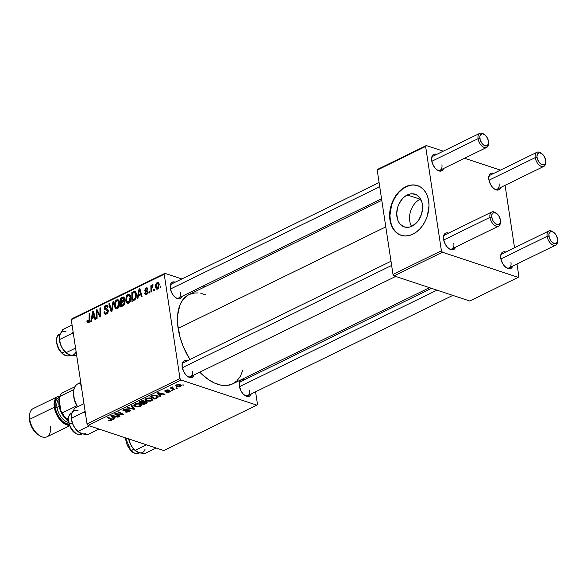<?xml version="1.0" encoding="UTF-8"?>
<svg xmlns="http://www.w3.org/2000/svg" width="587" height="587" viewBox="0 0 587 587"><rect width="100%" height="100%" fill="white"/><g stroke="black" fill="none" stroke-linecap="round" stroke-linejoin="round"><path stroke-width="0.88" d="M420.138 199.213A17.214 12.4 108.3 0 1 420.615 198.993A17.214 12.4 -71.7 0 0 420.138 199.213L407.297 194.957A17.214 12.4 108.3 0 1 415.068 194.216A17.214 12.4 108.3 0 1 422.508 209.339A17.214 12.4 108.3 0 1 412.015 226.156L409.484 227.074L404.538 226.986L400.371 224.403L398.786 222.282L397.619 219.707L396.695 213.617L397.751 207.064L398.977 203.931L402.594 198.523L404.854 196.469L409.821 194.04L412.353 193.761L416.997 195.119L418.935 196.711L420.519 198.832L421.686 201.407L420.138 199.213A17.214 12.4 -71.7 0 0 411.531 226.377A17.214 12.4 108.3 0 1 420.138 199.213L421.693 201.414L422.398 204.327L422.611 207.49L421.561 214.042L418.692 220.066L416.711 222.583L412.015 226.156A17.214 12.4 108.3 0 1 404.238 226.89A17.214 12.4 108.3 0 1 396.797 211.775A17.214 12.4 108.3 0 1 407.297 194.957L420.138 199.213M417.717 185.675A26.158 18.85 -71.7 0 0 406.065 186.849L405.72 186.732A26.158 18.85 108.3 0 1 417.54 185.617A26.158 18.85 108.3 0 1 428.848 208.59A26.158 18.85 108.3 0 1 412.896 234.147L409.051 235.541L405.213 235.967L401.53 235.409L398.155 233.897L395.198 231.483L392.791 228.255L391.015 224.351L389.944 219.905L389.614 215.099L391.213 205.142L395.572 195.985L398.588 192.162L402.014 189.036L405.72 186.732L409.572 185.345L413.409 184.92L417.086 185.47L420.468 186.982L423.418 189.403L425.824 192.624L427.6 196.535L428.671 200.974L429.002 205.78L427.402 215.745L425.538 220.514L423.051 224.894L420.028 228.725L416.601 231.85L412.896 234.147A26.158 18.85 108.3 0 1 401.075 235.27A26.158 18.85 108.3 0 1 389.768 212.296A26.158 18.85 108.3 0 1 405.72 186.732L406.065 186.849A26.158 18.85 -71.7 0 0 390.12 212.289A26.158 18.85 -71.7 0 0 401.251 235.328M187.444 376.311A7.844 4.447 64 0 0 192.404 371.292A7.844 4.447 -116 0 1 190.687 376.627A7.844 4.447 -116 0 1 187.444 376.311M194.055 374.983A9.157 5.188 -116 0 1 187.921 376.641A9.157 5.188 -116 0 1 182.183 367.11L182.161 364.087L183.063 361.827L184.744 360.675L187.165 360.88A9.157 5.188 -116 0 0 182.087 364.703A9.157 5.188 -116 0 0 182.183 367.11L183.892 372.055L185.903 374.895L188.266 376.854L191.67 377.536L193.358 376.384L194.055 374.983M175.535 297.602A7.844 4.447 64 0 0 180.502 292.583A7.844 4.447 -116 0 1 178.786 297.917A7.844 4.447 -116 0 1 175.535 297.602M182.153 296.274A9.157 5.188 -116 0 1 176.019 297.932A9.157 5.188 -116 0 1 170.281 288.4L170.259 285.377L171.155 283.117L172.842 281.965L175.256 282.171A9.157 5.188 -116 0 0 170.179 285.994A9.157 5.188 -116 0 0 170.281 288.4L171.991 293.346L174.001 296.186L176.357 298.145L179.769 298.827L181.449 297.675L182.153 296.274M244.596 395.256A7.844 4.447 64 0 0 249.563 390.245A7.844 4.447 -116 0 1 247.846 395.579A7.844 4.447 -116 0 1 244.596 395.256M251.214 393.936A9.157 5.188 -116 0 1 245.08 395.594A9.157 5.188 -116 0 1 239.342 386.063L239.32 383.04L240.215 380.78L241.903 379.628L244.317 379.833A9.157 5.188 -116 0 0 239.239 383.656A9.157 5.188 -116 0 0 239.342 386.063L241.052 391.008L243.062 393.848L245.417 395.807L248.829 396.489L250.51 395.337L251.214 393.936M381.785 200.35L189.007 294.579A49.697 28.161 64 0 0 178.125 328.382L385.798 226.875L178.125 328.382A49.697 28.161 64 0 0 189.939 359.523L183.217 346.447L180.084 337.378L177.612 324.017L177.553 315.777L179.849 305.181L182.887 299.708L186.996 295.745L189.41 294.388L194.818 292.972L197.775 292.935M494.107 188.779A7.844 4.447 64 0 0 499.075 183.76A7.844 4.447 -116 0 1 497.358 189.102A7.844 4.447 -116 0 1 494.107 188.779M500.726 187.451A9.157 5.188 -116 0 1 494.592 189.117A9.157 5.188 -116 0 1 488.854 179.578L488.832 176.555L489.727 174.295L491.414 173.143L493.828 173.348A9.157 5.188 -116 0 0 488.751 177.171A9.157 5.188 -116 0 0 488.854 179.578L490.563 184.523L492.574 187.363L494.929 189.322L498.341 190.005L500.021 188.853L500.726 187.451M436.955 169.826A7.844 4.447 64 0 0 441.916 164.808A7.844 4.447 -116 0 1 440.199 170.149A7.844 4.447 -116 0 1 436.955 169.826M443.567 168.498A9.157 5.188 -116 0 1 437.432 170.164A9.157 5.188 -116 0 1 431.694 160.625L431.672 157.602L432.575 155.342L434.255 154.19L436.677 154.403A9.157 5.188 -116 0 0 431.599 158.219A9.157 5.188 -116 0 0 431.694 160.625L433.404 165.571L435.415 168.41L437.777 170.369L441.182 171.052L442.869 169.907L443.567 168.498M448.857 248.536A7.844 4.447 64 0 0 453.817 243.517A7.844 4.447 -116 0 1 452.1 248.859A7.844 4.447 -116 0 1 448.857 248.536M455.468 247.208A9.157 5.188 -116 0 1 449.334 248.873A9.157 5.188 -116 0 1 443.596 239.335L443.574 236.312L444.476 234.052L446.157 232.9L448.578 233.112A9.157 5.188 -116 0 0 443.501 236.928A9.157 5.188 -116 0 0 443.596 239.335L445.313 244.28L447.316 247.12L449.679 249.079L453.091 249.761L454.771 248.617L455.468 247.208M506.016 267.489A7.844 4.447 64 0 0 510.976 262.47A7.844 4.447 -116 0 1 509.259 267.804A7.844 4.447 -116 0 1 506.016 267.489M512.627 266.16A9.157 5.188 -116 0 1 506.493 267.826A9.157 5.188 -116 0 1 500.755 258.287L500.733 255.264L501.636 253.004L503.316 251.852L505.737 252.058A9.157 5.188 -116 0 0 500.66 255.881A9.157 5.188 -116 0 0 500.755 258.287L502.465 263.233L504.475 266.072L506.838 268.032L510.242 268.714L511.93 267.562L512.627 266.16M256.776 405.125L163.832 450.559L88.079 425.443L181.023 380.009L256.776 405.125L257.458 404.23L255.58 391.8L257.458 404.23L256.776 405.125L181.023 380.009L179.989 378.542L164.213 274.224L71.262 319.658L87.037 423.968L179.989 378.542L181.023 380.009L88.079 425.443L163.832 450.559L256.776 405.125M172.578 390.494L171.162 390.48L172.578 390.494M177.333 388.176L175.917 388.161L177.333 388.176M151.659 400.782L152.598 400.041L152.605 399.123L150.059 397.92L146.677 398.191L144.982 399.564L145.525 400.488L146.963 401.134L150.433 401.2L151.659 400.782L151.556 400.129L151.659 400.782L152.745 399.483L151.116 398.184L146.09 398.434L144.989 399.718L146.728 401.06L151.659 400.782M160.838 396.232L160.031 395.286L162.438 394.104L164.301 394.537L165.013 394.193L158.057 392.652L157.199 393.07L160.075 396.607L160.838 396.232L160.031 395.286L162.438 394.104L164.301 394.537L165.013 394.193L158.057 392.652L157.199 393.07L160.075 396.607L160.838 396.232M144.351 401.757L143.815 400.811L141.511 400.818L138.737 402.095L143.617 404.648L143.499 403.863L143.617 404.648L146.963 402.895L146.728 401.882L144.351 401.757L144.204 400.987L142.773 400.642L138.737 402.095L143.617 404.648L146.332 403.32L146.082 401.662L146.332 403.32L147.161 402.396L146.412 401.75L144.351 401.757L144.519 401.354M134.937 408.897L131.87 405.448L131.114 405.822L133.741 408.772L127.687 407.495L126.975 407.84L134.034 409.337L134.937 408.897L131.87 405.448L131.114 405.822L133.741 408.772L127.687 407.495L126.975 407.84L134.034 409.337L134.937 408.897M108.925 420.586L110.987 420.6L112.3 419.588L108.03 417.1L107.318 417.452L111.332 419.734L108.434 420.373L111.64 420.343L112.315 419.624L108.03 417.1L107.318 417.452L110.774 419.265L110.98 420.094L109.065 419.998L108.434 420.373L108.925 420.586M120.041 416.176L115.881 414.018L122.932 414.76L123.681 414.4L118.801 411.839L118.082 412.191L122.257 414.341L115.199 413.6L114.458 413.96L119.33 416.521L120.041 416.176L115.881 414.018L122.932 414.76L123.681 414.4L118.801 411.839L118.082 412.191L122.257 414.341L115.199 413.6L114.458 413.96L119.33 416.521L120.041 416.176M114.45 418.905L113.643 417.951L116.05 416.777L117.921 417.21L118.625 416.865L111.677 415.325L110.811 415.743L113.687 419.279L114.45 418.905L113.643 417.951L116.05 416.777L117.921 417.21L118.625 416.865L111.677 415.325L110.811 415.743L113.687 419.279L114.45 418.905M124.202 410.416L124.437 409.058L124.517 409.557L126.909 409.286L126.836 408.779L127.049 409.337L126.961 408.794L127.049 409.337L127.562 408.926L123.835 409.315L122.881 410.262L123.534 410.768L123.358 409.587L123.534 410.768L125.647 410.819L125.581 410.357L125.647 410.819L126.931 410.548L126.865 410.071L126.931 410.548L128.516 410.262L128.443 409.807L129.221 410.342L129.147 409.829L128.854 411.355L125.376 411.957L129.514 411.612L130.541 410.496L128.487 409.799L124.371 410.46L123.908 410.019L124.642 409.499L127.687 408.97L124.246 409.132L122.888 410.115L123.74 410.827L129.544 410.54L128.032 411.663L126.007 411.59L125.376 411.957L126.256 412.169L129.045 411.817L129.419 410.988L129.514 411.612L130.549 410.533L129.866 409.983L124.202 410.416L123.762 409.352M140.396 406.292L141.335 405.551L141.335 404.634L138.789 403.43L135.406 403.702L133.719 405.067L134.254 405.999L135.7 406.637L139.17 406.71L140.396 406.292L140.293 405.632L140.396 406.292L141.474 404.986L139.845 403.687L134.827 403.944L133.719 405.228L135.458 406.564L140.396 406.292M166.422 392.351L168.836 392.321L170.443 391.184L169.151 390.678L165.93 391.103L166.07 390.472L168.388 389.973L166.143 390.039L164.815 390.781L165.226 391.456L169.54 391.28L168.792 391.94L166.422 392.351L169.584 392.021L169.981 390.788L166.26 391.162L165.974 390.516L168.388 389.973L165.461 390.318L165.226 391.456L169.327 391.147L169.071 391.822L166.422 392.351M156.89 398.162L158.006 397.421L158.182 396.621L155.724 395.212L152.891 395.286L150.008 396.585L154.887 399.145L156.89 398.162L156.802 397.56L156.89 398.162L157.837 397.582L158.226 396.783L156.524 395.425L152.642 395.367L150.008 396.585L154.887 399.145L156.89 398.162M180.583 386.65L181.332 385.512L179.725 384.573L177.267 384.617L175.762 385.63L177.157 386.892L179.747 386.95L181.39 385.681L180.07 384.676L176.599 384.874L175.755 385.828L177.157 386.892L180.583 386.65M174.618 389.497L172.387 388.183L172.27 387.64L172.996 387.325L172.593 386.965L171.675 387.369L171.793 388.029L171.066 387.64L170.355 387.992L173.906 389.849L174.618 389.497L173.224 388.741L172.593 386.965L171.954 387.141L171.793 388.029L171.066 387.64L170.355 387.992L173.906 389.849L174.618 389.497M183.841 384.991L182.425 384.977L183.841 384.991M130.872 296.919L130.307 301.3L129.301 302.731L127.856 303.391L126.616 302.782L125.904 301.351L126.058 296.861L126.895 295.254L128.516 294.182L129.536 294.358L130.563 295.672L130.872 296.919L129.265 294.241L127.973 294.373L126.154 296.604L125.779 300.735L127.386 303.318L128.648 303.185C130.541 301.637 131.283 299.546 130.872 296.919M138.378 295.877L137.886 298.548L137.123 298.922L139.016 289.083L139.882 288.665L142.061 296.508L141.357 296.853L140.785 294.703L138.378 295.877L140.785 294.703L141.357 296.853L142.061 296.508L139.882 288.665L139.016 289.083L137.123 298.922L137.886 298.548L138.378 295.877M88.527 321.749L89.415 322.043L87.646 321.104L87.602 320.348L86.913 320.803L87.639 321.045L86.913 320.803L87.727 322.872L88.63 322.747L87.294 322.542L86.913 320.803L87.602 320.348L88.211 321.83L89.063 321.155L89.136 313.465L89.855 313.12L89.826 320.972L88.63 322.747L89.936 319.607L89.855 313.12L89.136 313.465L89.217 319.739L88.087 321.808L89.29 322.204M105.227 309.804L108.272 310.648L107.274 310.318L108.294 311.191L107.568 310.956L106.401 313.01L107.399 313.348L105.029 312.915L104.669 311.778L103.98 312.225L104.816 312.504L103.98 312.225L105.102 314.221L106.504 314.008L108.257 310.53L108.118 312.115L107.282 313.465L105.601 314.28L104.772 314.045L104.024 312.497L104.669 311.778L105.029 312.915L106.034 313.157L107.443 311.917L107.384 310.442L104.838 309.613L104.126 308.146L105.007 305.732L106.944 305.071L108.081 306.869L107.392 307.302L107.025 306.333L105.968 306.172L105.073 306.898L104.868 308.087L107.582 309.151L108.257 310.53L107.296 309.019L105.227 308.593L104.853 307.984L105.843 306.231L106.687 306.12L107.392 307.302L108.081 306.869L106.959 305.079L105.719 305.247L104.156 308.38L105.271 309.819M113.695 301.469L111.985 311.213L111.09 311.653L108.793 303.861L109.505 303.508L111.471 310.193L112.931 301.835L113.695 301.469L112.931 301.835L111.471 310.193L109.505 303.508L108.793 303.861L111.09 311.653L111.985 311.213L113.695 301.469M119.609 302.43L119.044 306.803L117.716 308.491L116.329 308.879L115.265 308.182L114.568 306.553L114.883 302.114L115.632 300.757L117.246 299.693L118.273 299.869L119.293 301.182L119.609 302.43L118.002 299.744L116.703 299.876L114.883 302.114L114.509 306.238L116.116 308.828L117.378 308.689C119.278 307.14 120.019 305.057 119.609 302.43M160.882 286.038L160.897 287.307L160.192 287.652L160.156 286.39L160.882 286.038L160.156 286.39L160.192 287.652L160.897 287.307L160.882 286.038M124.943 302.107L124.128 305.057L120.673 306.964L120.562 298.108L123.138 296.949L124.092 297.33L124.517 298.996L123.842 300.845L124.943 302.107L123.842 300.845L124.473 298.365L123.255 296.941L120.562 298.108L120.673 306.964L123.387 305.636L124.943 302.107M91.99 318.55L91.506 321.221L90.743 321.595L92.636 311.756L93.494 311.337L95.681 319.181L94.969 319.526L94.397 317.376L91.99 318.55L94.397 317.376L94.969 319.526L95.681 319.181L93.494 311.337L92.636 311.756L90.743 321.595L91.506 321.221L91.99 318.55M97.046 313.076L97.09 318.492L96.378 318.836L96.283 309.973L97.024 309.613L100.025 315.703L99.907 308.204L100.619 307.852L100.729 316.716L99.988 317.075L96.972 311L97.046 313.076L96.972 311L99.988 317.075L100.729 316.716L100.619 307.852L99.907 308.204L100.025 315.703L97.024 309.613L96.283 309.973L96.378 318.836L97.09 318.492L97.046 313.076M147.454 290.939L145.649 290.389L146.119 288.738L147.234 289.472L147.924 289.017L147.117 287.813L146.038 287.968L147.799 288.555L146.038 287.968L144.82 290.411L147.843 291.409L144.82 290.411L145.547 291.423L147.975 292.502L147.278 292.275L146.493 293.647L147.286 293.911L145.253 292.634L144.563 293.089L145.481 293.39L144.563 293.089L145.451 294.579L146.574 294.417L145.407 294.564L144.563 293.089L145.253 292.634L146.214 293.749L147.293 292.48L146.97 291.761L144.996 290.969L145.055 288.943L146.669 287.777L147.836 288.657L147.234 289.472L146.86 288.731L146.119 288.738L145.517 289.567L145.679 290.426L147.454 290.939L147.946 291.71L147.66 293.419L146.574 294.417L147.975 291.856L147.205 290.829M135.003 299.744L131.936 301.461L131.826 292.605L134.606 291.445L135.788 292.194L136.294 293.522L136.111 297.77L135.003 299.744L136.389 294.021L134.401 291.46L131.826 292.605L131.936 301.461L135.003 299.744M159.202 284.247L158.497 288.195L157.389 289.127L156.193 288.929L155.445 286.104L156.215 283.374L157.925 282.376L158.806 283.007L159.202 284.247L158.116 282.42L157.177 282.523C155.694 283.741 155.144 285.385 155.533 287.461L156.59 289.156L157.573 289.046L159.202 284.247M154.366 289.222L154.381 290.492L153.677 290.829L153.647 289.574L154.366 289.222L153.647 289.574L153.677 290.829L154.381 290.492L154.366 289.222M151.659 289.23L151.666 291.812L150.954 292.165L150.874 285.722L151.585 285.377L151.593 286.705L152.165 285.143L153.046 284.783L152.906 285.862L151.923 286.75L151.659 289.23L153.046 284.783L152.532 284.798L151.593 286.705L151.585 285.377L150.874 285.722L150.954 292.165L151.666 291.812L151.659 289.23M149.612 291.548L149.626 292.81L148.922 293.155L148.893 291.9L149.612 291.548L148.893 291.9L148.922 293.155L149.626 292.81L149.612 291.548M164.896 273.329L181.853 278.95L164.896 273.329L164.213 274.224L179.989 378.542L87.037 423.968L88.079 425.443L87.037 423.968L71.262 319.658L71.944 318.756L164.896 273.329L164.213 274.224L71.262 319.658L71.944 318.756L164.896 273.329M203.146 286.008L205.164 286.683L203.146 286.008M253.122 375.533L252.887 373.992L253.122 375.533M518.189 277.358L469.783 301.014L394.031 275.897L442.444 252.241L518.189 277.358L518.871 276.455L516.993 264.025L518.871 276.455L518.189 277.358L442.444 252.241L441.402 250.766L425.626 146.457L377.214 170.113L392.989 274.43L441.402 250.766L442.444 252.241L394.031 275.897L469.783 301.014L518.189 277.358M377.896 169.217L426.309 145.554L443.266 151.175L426.309 145.554L425.626 146.457L441.402 250.766L392.989 274.43L394.031 275.897L392.989 274.43L377.214 170.113L377.896 169.217L377.214 170.113L425.626 146.457L426.309 145.554L377.896 169.217M464.559 158.241L500.425 170.127L464.559 158.241M514.535 247.758L505.091 185.316L514.535 247.758M488.722 177.758A7.844 4.447 -116 0 1 490.461 174.999L536.936 152.282A7.844 4.447 -116 0 1 541.111 153.214M443.471 237.515A7.844 4.447 -116 0 1 445.21 234.756L491.686 212.039A7.844 4.447 -116 0 1 495.861 212.971M500.63 256.468A7.844 4.447 -116 0 1 502.369 253.709L548.838 230.992A7.844 4.447 -116 0 1 553.013 231.924M431.562 158.806A7.844 4.447 -116 0 1 433.309 156.047L479.777 133.33A7.844 4.447 -116 0 1 483.952 134.262M242.893 370.023L240.443 376.186L236.855 380.926L232.261 384.067L226.846 385.483L220.822 385.116L214.409 382.988L207.857 379.187L199.771 372.187A49.697 28.161 64 0 0 232.657 383.876L429.508 287.659M200.849 293.339L206.103 294.96M170.149 286.581A7.844 4.447 -116 0 1 171.888 283.822L379.092 182.542M239.21 384.236A7.844 4.447 -116 0 1 240.949 381.484M182.058 365.29A7.844 4.447 -116 0 1 183.797 362.531L391.001 261.252M160.889 286.632L160.156 286.39L160.889 286.632M121.832 298.526L120.562 298.108L121.832 298.526M124.385 297.954L122.294 297.257L124.385 297.954M123.93 297.161L123.255 296.941L123.93 297.161M123.622 296.985L123.255 296.941M124.422 301.036L123.842 300.845L124.422 301.036M121.318 301.557L121.289 298.798L123.314 297.998L124.517 298.988L123.776 298.739L123.564 300.089L124.202 300.302L123.564 300.089L122.47 300.992L124.884 301.799L122.47 300.992L121.318 301.557L122.595 301.975L121.318 301.557L123.564 300.089L123.776 298.739L123.226 297.976L121.289 298.798L121.318 301.557M121.37 305.585L121.333 302.591L123.784 301.652L124.987 302.672L124.239 302.422L123.38 304.55L124.29 304.858L122.69 304.939L123.864 305.321L122.69 304.939L121.37 305.585L122.639 306.003L121.37 305.585L123.842 304.088L124.18 302.158L123.512 301.63L121.333 302.591L121.37 305.585M115.345 306.517L114.509 306.238L115.345 306.517M115.595 302.349L114.883 302.114L115.595 302.349M119.044 300.654L116.703 299.876L119.044 300.654M115.221 305.937L115.536 302.481L116.828 300.86L117.716 300.771L118.89 302.679L119.667 302.936L118.89 302.679L117.283 307.698L118.251 308.014L116.402 307.779L115.221 305.937L116.534 307.815L118.214 306.781L118.956 303.347L117.936 300.867L116.828 300.86L115.771 301.975L115.221 305.937M109.703 304.161L108.793 303.861L109.703 304.161M112.124 310.406L111.471 310.193L112.124 310.406M112.469 308.446L111.787 308.226L112.469 308.446M113.592 302.056L112.931 301.835L113.592 302.056M107.993 310.494L107.597 309.518L104.156 308.38L107.575 309.378M107.847 305.952L105.719 305.247L107.847 305.952M105.433 308.659L107.883 309.474M107.891 309.481L105.227 308.593M107.678 309.232L106.57 308.865L107.678 309.232M107.568 309.29L108.287 310.75M86.964 321.588L89.187 322.329L86.964 321.588M89.928 319.974L89.217 319.739L89.928 319.974M89.862 313.707L89.136 313.465L89.862 313.707M93.707 312.115L92.636 311.756L93.707 312.115M95.255 317.655L94.397 317.376L95.255 317.655M92.232 317.391L93.106 312.504L93.891 312.768L93.106 312.504L93.597 314.485L94.448 314.771L93.597 314.485L94.155 316.452L94.999 316.731L94.155 316.452L92.232 317.391L93.502 317.816L92.232 317.391L94.155 316.452L93.106 312.504L92.232 317.391M97.405 310.347L96.283 309.973L97.405 310.347M100.722 315.938L100.025 315.703L100.722 315.938M100.693 313.649L99.951 313.407L100.693 313.649M100.626 308.446L99.907 308.204L100.626 308.446M98.983 313.37L97.853 312.996L98.983 313.37M97.912 311.308L96.972 311L97.912 311.308M144.585 293.199L145.576 293.529L144.585 293.199M146.493 293.647L145.877 293.735L147.051 294.124M146.288 291.578L147.051 291.82M146.119 288.738L147.873 289.046M146.31 290.638L145.649 290.389M140.095 289.442L139.016 289.083L140.095 289.442M141.636 294.99L140.785 294.703L141.636 294.99M138.62 294.718L139.486 289.831L140.278 290.095L139.486 289.831L139.977 291.812L140.836 292.099L139.977 291.812L140.542 293.779L141.379 294.058L140.542 293.779L138.62 294.718L139.889 295.144L138.62 294.718L140.542 293.779L139.486 289.831L138.62 294.718M133.095 293.023L131.826 292.605L133.095 293.023M136.001 292.597L133.513 291.776L136.001 292.597M135.48 291.82L134.401 291.46L135.48 291.82M134.966 291.512L134.401 291.46M134.489 292.495L132.552 293.287L132.64 300.074L133.542 299.634L134.694 300.016L133.542 299.634L135.318 297.888L135.678 294.314L136.455 294.571L135.678 294.314L135.326 293.096L134.489 292.495L135.678 294.322C136.089 296.736 135.377 298.504 133.542 299.634L132.64 300.074L133.909 300.493L132.64 300.074L132.552 293.287L134.489 292.495L136.155 293.001M126.616 301.006L125.779 300.735L126.616 301.006M126.858 296.839L126.154 296.604L126.858 296.839M130.314 295.144L127.973 294.373L130.314 295.144M126.491 300.427L126.799 296.971L128.098 295.349L128.986 295.261L130.153 297.176L130.93 297.433L130.153 297.176L128.553 302.188L129.522 302.51L127.672 302.276L126.491 300.427L126.902 301.667L127.797 302.312L129.478 301.27L130.226 297.844L129.199 295.364L128.098 295.349L127.041 296.464L126.491 300.427M156.406 287.747L155.533 287.461L156.406 287.747M158.85 283.081L157.177 282.523L158.85 283.081M157.265 283.294L156.186 285.509L156.766 288.246L157.463 288.29L156.223 287.021L157.265 283.294L159.268 284.842L158.497 284.585L157.463 288.29L158.226 288.54L156.956 288.342L158.057 288.709M154.374 289.817L153.647 289.574L154.374 289.817M151.593 285.964L150.874 285.722L151.593 285.964M153.024 284.959L152.532 284.798L153.024 284.959M152.525 285.84L152.906 285.862M149.619 292.143L148.893 291.9L149.619 292.143M119.205 415.735L119.33 416.521L119.205 415.735M122.14 413.593L122.257 414.341L122.14 413.593M120.805 412.888L120.929 413.696L120.805 412.888M122.815 413.945L122.932 414.76L122.815 413.945M117.994 413.864L118.06 414.297L117.994 413.864M113.416 417.489L113.687 419.279L113.416 417.489M117.84 416.689L117.921 417.21L117.84 416.689M115.969 416.278L116.05 416.777L115.969 416.278M113.562 417.416L113.643 417.951L113.562 417.416M113.32 417.533L111.735 415.332L111.801 415.801L113.489 416.212L113.408 415.706L113.489 416.212L115.243 416.594L115.169 416.095L115.243 416.594L113.32 417.533L111.801 415.801L115.243 416.594L113.32 417.533M110.774 419.265L110.98 420.094M111.413 418.876L111.64 420.343L111.413 418.876M129.221 410.342L129.58 410.643L129.47 409.88M133.77 407.583L134.034 409.337L133.77 407.583M133.513 407.297L133.741 408.772L133.513 407.297M132.853 406.556L133.088 408.09L132.853 406.556M135.355 405.866L135.458 406.564L135.355 405.866M136.191 406.233L134.739 405.111L134.584 404.069L134.739 405.111L135.428 403.695L135.502 404.186L139.075 404.01L138.994 403.467L140.484 405.118L139.735 406.035L136.191 406.233L134.746 404.993L136.397 403.885L139.075 404.01L140.484 405.147L139.06 406.277L136.191 406.233M134.584 404.069L134.739 405.111M141.548 402.836L139.941 401.508L140.022 402.044L141.232 401.449L141.151 400.943L141.232 401.449L143.133 401.17L143.059 400.657L143.588 401.64L141.548 402.836L140.022 402.044L143.133 401.17L143.463 401.809L141.548 402.836M143.558 401.435L143.448 400.716M143.764 404.003L142.032 402.601L142.113 403.137L143.61 402.411L143.507 401.757L143.61 402.411L145.686 402.088L145.62 401.611L145.745 403.005L143.764 404.003L142.113 403.137L145.686 402.088L145.745 403.005L143.764 404.003M143.133 401.17L143.588 401.64M169.327 391.147L169.071 391.822M168.74 390.707L168.792 391.096L168.74 390.707M167.647 390.913L167.706 391.287L167.647 390.913M165.086 390.531L165.226 391.456L165.086 390.531M164.734 391.059L165.226 391.456M167.691 389.849L167.765 390.348L167.691 389.849M165.916 390.12L165.974 390.516L165.916 390.12M165.835 391.074L165.974 390.516M170.435 391.177L169.981 390.788M169.511 391.522L169.584 392.021L169.511 391.522M159.803 394.816L160.075 396.607L159.803 394.816M164.228 394.016L164.301 394.537L164.228 394.016M162.357 393.606L162.438 394.104L162.357 393.606M159.943 394.743L160.031 395.286L159.943 394.743M159.708 394.86L158.123 392.666L158.189 393.129L159.869 393.539L159.796 393.033L159.869 393.539L161.63 393.921L161.557 393.429L161.63 393.921L159.708 394.86L158.189 393.129L161.63 393.921L159.708 394.86M154.77 398.36L154.887 399.145L154.77 398.36M157.587 395.924L157.837 397.582L157.587 395.924M155.027 398.492L151.292 396.533L151.211 395.998L151.292 396.533L152.312 396.034L152.238 395.513L152.312 396.034L153.302 395.638L153.236 395.205L153.302 395.638L155.775 395.755L155.694 395.212L157.228 396.856L155.027 398.492L151.292 396.533L153.794 395.535L156.347 395.983L157.147 397.223L155.027 398.492M146.618 400.363L146.728 401.06L146.618 400.363M147.462 400.723L146.002 399.6L145.847 398.566L146.002 399.6L146.699 398.184L146.772 398.683L150.345 398.5L150.257 397.957L151.747 399.615L151.006 400.525L147.462 400.723L146.009 399.49L147.667 398.382L150.345 398.5L151.754 399.637L150.331 400.774L147.462 400.723M145.847 398.566L146.002 399.6M177.054 386.173L177.157 386.892L177.054 386.173M177.795 386.525L176.636 385.659L177.054 384.683L177.113 385.072L179.365 385.021L179.284 384.492L180.04 386.466L177.795 386.525L176.65 385.718L177.538 384.918L179.255 384.984L180.48 385.872L179.461 386.65L177.795 386.525M176.526 387.86L176.628 388.513L176.526 387.86M173.781 389.049L173.906 389.849L173.781 389.049M171.69 387.347L171.793 388.029L171.69 387.347M171.954 387.141L171.793 388.029M172.431 386.994L172.497 387.449L172.431 386.994M172.101 387.082L172.218 387.882L172.497 387.449M171.778 390.179L171.874 390.839L171.778 390.179M183.041 384.676L183.144 385.336L183.041 384.676M157.463 288.29L158.556 285.568L157.749 283.242L159.084 283.69M145.686 402.088L146.156 402.557L145.745 403.005M180.312 384.764L180.04 386.466M409.917 185.455L406.065 186.849L402.359 189.153L398.933 192.272L395.917 196.102L393.422 200.483L391.558 205.252L389.959 215.216L390.289 220.022L391.36 224.461M393.136 228.372L395.543 231.594L398.492 234.015M417.43 185.587L413.754 185.03M541.552 153.478L540.627 152.869A7.844 4.447 64 0 0 535.219 157.624L537.046 157.433A6.538 3.705 -116 0 1 541.552 153.478A6.538 3.705 -116 0 1 545.653 160.288L545.426 163.34L544.487 164.58L543.07 164.954L540.532 163.788L538.939 162.041L537.303 158.615L536.951 156.303L537.67 153.662L539.629 152.767L542.168 153.933L544.428 156.751L545.653 160.288A6.538 3.705 -116 0 1 545.727 162.005A6.538 3.705 -116 0 1 541.581 164.499A6.538 3.705 -116 0 1 537.046 157.433L535.219 157.624A7.844 4.447 -116 0 1 536.936 152.282M488.964 180.224L535.219 157.624L488.964 180.224M545.661 162.518A7.844 4.447 -116 0 1 543.826 166.385A7.844 4.447 -116 0 1 535.219 157.624A7.844 4.447 64 0 0 540.656 166.099A7.844 4.447 64 0 0 545.631 163.113L545.727 162.005M484.4 134.526L483.468 133.924A7.844 4.447 64 0 0 478.06 138.671L479.887 138.481A6.538 3.705 -116 0 1 484.4 134.526A6.538 3.705 -116 0 1 488.494 141.335L487.276 137.806L485.009 134.981L482.477 133.814L480.518 134.709L479.873 136.323L480.144 139.662L481.78 143.089L483.372 144.835L485.911 146.002L487.327 145.627L488.516 143.492L488.494 141.335A6.538 3.705 -116 0 1 488.567 143.052A6.538 3.705 -116 0 1 484.422 145.547A6.538 3.705 -116 0 1 479.887 138.481L478.06 138.671A7.844 4.447 -116 0 1 479.777 133.33M170.391 289.046L379.73 186.732L170.391 289.046M431.812 161.278L478.06 138.671L431.812 161.278M488.501 143.566A7.844 4.447 -116 0 1 486.674 147.432A7.844 4.447 -116 0 1 478.06 138.671A7.844 4.447 64 0 0 483.497 147.146A7.844 4.447 64 0 0 488.472 144.16L488.567 143.052M557.562 241.228A7.844 4.447 -116 0 1 555.735 245.095A7.844 4.447 -116 0 1 547.121 236.326A7.844 4.447 64 0 0 552.558 244.808A7.844 4.447 64 0 0 557.533 241.822L557.628 240.714A6.538 3.705 -116 0 1 553.482 243.209A6.538 3.705 -116 0 1 548.948 236.143L547.121 236.326L500.872 258.933L547.121 236.326A7.844 4.447 -116 0 1 548.838 230.992M553.46 232.188L552.528 231.579A7.844 4.447 64 0 0 547.121 236.326L548.948 236.143A6.538 3.705 -116 0 1 553.46 232.188A6.538 3.705 -116 0 1 557.555 238.997L556.337 235.46L554.069 232.643L551.538 231.476L549.579 232.371L548.933 233.986L549.205 237.324L550.841 240.751L552.433 242.497L554.972 243.664L556.388 243.289L557.577 241.154L557.555 238.997A6.538 3.705 -116 0 1 557.628 240.714M437.007 290.147L239.452 386.708L437.007 290.147M500.403 222.275A7.844 4.447 -116 0 1 498.576 226.142A7.844 4.447 -116 0 1 489.962 217.381A7.844 4.447 64 0 0 495.406 225.856A7.844 4.447 64 0 0 500.381 222.869L500.469 221.761A6.538 3.705 -116 0 1 496.323 224.256A6.538 3.705 -116 0 1 491.796 217.19L489.962 217.381L443.713 239.988L489.962 217.381A7.844 4.447 -116 0 1 491.686 212.039M496.301 213.235L495.377 212.626A7.844 4.447 64 0 0 489.962 217.381L491.796 217.19A6.538 3.705 -116 0 1 496.301 213.235A6.538 3.705 -116 0 1 500.403 220.044L500.175 223.097L499.236 224.337L497.813 224.711L495.281 223.544L493.014 220.727L492.053 218.371L491.774 215.033L492.42 213.419L494.379 212.523L496.918 213.69L499.177 216.515L500.403 220.044A6.538 3.705 -116 0 1 500.469 221.761M391.632 265.441L182.3 367.755L391.632 265.441M68.503 354.475L72.524 355.568L76.677 355.451L75.906 355.832L69.611 354.937L66.228 352.618L75.562 348.062L66.228 352.618L63.594 349.955L61.481 346.763A12.731 7.213 64 0 0 65.186 352.002L66.228 352.618L63.594 349.955L61.481 346.763L60.197 343.19L59.647 339.477L72.223 333.335L73.514 334.531L72.223 333.335L59.647 339.477L59.735 335.221L62.743 329.542L72.069 324.985L62.743 329.542L60.153 334.172M60.168 334.062L59.404 334.436A11.769 6.67 64 0 0 56.814 342.346A11.769 6.67 64 0 0 62.097 352.963L61.679 352.714L62.097 352.963A11.769 6.67 -116 0 1 58.803 334.803M70.345 355.216A11.769 6.67 -116 0 1 62.097 352.963L64.827 351.628L62.097 352.963A11.769 6.67 64 0 0 69.743 355.583C66.683 356.331 64.005 355.465 61.708 352.985C55.545 347.445 54.973 335.471 59.404 334.436M73.126 331.948L72.223 333.335L73.126 331.956M59.456 336.417L59.485 340.621L61.481 346.763L64.152 350.865L67.476 353.888A12.731 7.213 64 0 0 67.637 353.99L67.637 353.99M59.36 337.129A12.731 7.213 64 0 0 59.353 337.276L59.316 337.73M75.994 351.576A12.731 7.213 64 0 1 69.611 354.937L70.689 355.201M61.679 352.714L60.358 351.195M59.17 349.448L57.401 345.552L56.623 341.619M67.534 353.917L65.186 352.002A12.731 7.213 64 0 0 67.468 353.88L69.611 354.937M59.375 337.011L59.353 337.276A12.731 7.213 64 0 0 61.481 346.763L60.197 343.19L59.346 337.576L59.735 335.221A12.731 7.213 64 0 1 66.118 331.86M59.346 337.576L59.441 336.468M139.405 452.878A11.769 6.67 -116 0 1 131.158 450.625L129.419 448.857M133.887 449.29L131.158 450.625A11.769 6.67 64 0 0 138.803 453.245C135.744 453.993 133.066 453.127 130.769 450.647L133.887 449.29M137.563 452.137L140.051 452.966L144.967 453.487L156.164 448.013L144.967 453.487L138.671 452.599L135.289 450.28L146.486 444.807L135.289 450.28L132.655 447.617L130.541 444.425L128.905 438.981L129.793 442.671L131.341 445.878L134.247 449.664L136.536 451.55M128.546 438.284L130.541 444.425A12.731 7.213 64 0 0 136.529 451.542A12.731 7.213 64 0 0 136.698 451.652M136.529 451.542L139.75 452.863M125.721 437.924A11.769 6.67 64 0 0 131.158 450.625A11.769 6.67 -116 0 1 125.721 437.924M128.23 447.111L126.462 443.214L125.684 439.274M130.74 450.376L125.471 437.843M136.595 451.579L132.655 447.617L130.541 444.425A12.731 7.213 64 0 1 128.648 438.893M138.671 452.599A12.731 7.213 64 0 0 145.055 449.238M80.404 433.184L82.892 434.013L87.808 434.541L99.005 429.068L87.808 434.541L81.512 433.646A12.731 7.213 64 0 0 85.467 433.492M81.586 434.321A11.769 6.67 -116 0 1 70.506 426.683A11.769 6.67 -116 0 1 71.203 413.197A0.785 0.646 -117.8 0 0 71.188 413.204A0.785 0.646 62.2 0 1 71.203 413.197A11.769 6.67 64 0 0 70.528 426.734A11.769 6.67 64 0 0 81.644 434.292A11.769 6.67 64 0 0 81.747 434.241L81.644 434.292C76.383 434.952 72.561 432.458 70.176 426.793C68.679 421.679 65.979 418.223 71.188 413.204L71.306 413.145A11.769 6.67 64 0 0 71.203 413.197L72.069 412.771L71.203 413.197M82.591 433.91L80.368 433.184L78.137 431.328L89.334 425.854L78.137 431.328L75.481 428.649L73.382 425.472L72.098 421.892L71.254 416.3L72.142 412.595L74.644 408.251L83.97 403.695L74.644 408.251L72.142 412.595L71.357 415.126L71.387 419.331L73.382 425.472L76.053 429.574L79.377 432.597M85.027 410.658L84.124 412.045L71.548 418.186L84.124 412.045L85.416 413.241L84.124 412.045L85.027 410.665M72.062 412.881L71.643 413.93A12.731 7.213 64 0 1 78.027 410.57M71.254 415.963L71.225 416.44M71.409 413.094A11.769 6.67 64 0 0 71.306 413.145L72.069 412.771M75.481 433.001L72.693 430.44M71.453 428.767L69.53 424.929M68.921 422.926L68.525 419.111M81.512 433.646L78.137 431.328L75.481 428.649L73.382 425.472A12.731 7.213 64 0 0 79.37 432.59A12.731 7.213 64 0 0 79.538 432.7M71.269 415.838A12.731 7.213 64 0 0 71.254 415.985A12.731 7.213 64 0 0 73.382 425.472L72.098 421.892L71.254 416.3L71.643 413.93M71.254 416.3L71.343 415.185M80.984 384.338A34.002 19.268 -116 0 1 80.69 382.012A34.002 19.268 64 0 0 80.984 384.338L80.984 384.338A34.002 19.268 64 0 0 81.402 386.701A34.002 19.268 -116 0 1 80.984 384.338L80.874 385.094L80.984 384.338M80.434 380.273A32.696 18.527 64 0 0 80.874 385.094L80.434 380.273M81.916 390.113L80.874 385.094A32.696 18.527 64 0 0 81.916 390.113M76.743 405.822A17.001 9.634 64 0 0 77.359 406.93A17.001 9.634 -116 0 1 76.743 405.822L74.211 399.233L73.595 392.549A17.001 9.634 64 0 0 76.743 405.822L62.215 412.918L60.865 410.863L59.148 399.498L59.735 396.496L73.977 389.533L59.735 396.496A17.001 9.634 -116 0 1 62.508 392.828A17.001 9.634 64 0 0 59.735 396.496L59.148 399.498L60.865 410.863A15.695 8.893 64 0 0 67.322 419.991L66.456 418.905L68.386 417.959L66.456 418.905A17.001 9.634 -116 0 1 62.215 412.918A17.001 9.634 64 0 0 66.456 418.905L63.697 415.956L60.865 410.863L62.215 412.918L76.743 405.822M80.566 382.519L77.895 383.825A18.307 10.375 64 0 0 77.653 406.784A18.307 10.375 -116 0 1 73.691 391.463A18.307 10.375 -116 0 1 80.632 383.208M68.341 420.329L67.322 419.991L68.341 420.329M74.989 386.73L62.508 392.828L74.989 386.73M57.746 396.585L33.151 408.603A15.695 8.893 64 0 0 29.717 419.279A15.695 8.893 -116 0 1 29.548 415.156L29.394 416.917A13.604 7.704 64 0 0 29.541 420.497L29.717 419.279L54.305 407.261A15.695 8.893 -116 0 1 57.746 396.585A15.695 8.893 -116 0 1 59.903 396.056M58.979 400.767L58.883 401.868A14.389 8.152 64 0 0 59.038 405.654L59.148 404.898A15.695 8.893 -116 0 1 58.979 400.767A15.695 8.893 -116 0 1 59.148 399.498M72.223 422.699A14.389 8.152 -116 0 1 62.413 421.173A14.389 8.152 -116 0 1 55.163 407.547A1.306 0.521 171.4 0 0 56.998 407.356A13.075 7.411 64 0 0 66.72 421.811M59.258 398.822A13.075 7.411 64 0 0 56.998 407.356L59.148 406.307L56.998 407.356A13.075 7.411 64 0 0 68.635 422.354M60.512 396.064L57.108 396.959L54.855 399.938L54.085 404.553L54.921 410.1L57.24 415.743L60.688 420.608L64.731 423.968L69.523 425.304A15.695 8.893 -116 0 1 54.305 407.261L29.717 419.279A15.695 8.893 64 0 0 46.938 436.809L69.677 425.692M69.09 424.085L66.61 423.726L62.831 421.532L59.331 417.687L56.646 412.778L55.163 407.547L55.134 402.792L56.543 399.248L59.536 397.362A14.389 8.152 -116 0 0 55.163 407.547A1.306 0.521 -8.6 0 0 56.998 407.356A13.075 7.411 64 0 1 59.302 398.793M29.401 416.865L30.076 422.956L32.087 427.842L35.073 432.061L38.573 434.974M59.111 399.71L59.148 404.898L60.755 410.599L63.697 415.956L68.393 420.835A15.695 8.893 -116 0 1 59.148 404.898L59.61 408.258L61.73 413.424L64.886 417.893L68.598 420.967M58.891 401.816L59.038 405.654A14.389 8.152 64 0 0 68.063 420.637L68.987 421.246M50.372 426.133A15.695 8.893 -116 0 1 39.556 435.627A15.695 8.893 -116 0 1 29.717 419.279L29.541 420.497A13.604 7.704 64 0 0 38.067 434.666L39.556 435.627M177.347 298.622L381.557 198.81M239.518 382.181L431.526 288.334M123.314 297.998L124.473 298.379M123.784 301.652L124.928 302.034M117.716 300.771L119.344 301.307M116.402 307.779L117.965 308.3M105.389 313.157L107.01 313.7M106.966 310.156L108.265 310.589M106.687 306.12L108.037 306.568M146.801 291.688L147.997 292.084M145.914 290.55L147.675 291.137M128.986 295.261L130.608 295.804M127.672 302.276L129.228 302.789M111.332 419.712L111.192 418.758M140.484 405.118L140.293 403.856M143.595 401.53L143.47 400.723M146.156 402.477L146.031 401.655M169.57 391.346L169.467 390.693M165.622 390.891L165.527 390.282M157.228 396.856L157.045 395.623M151.747 399.615L151.556 398.346M176.636 385.652L176.518 384.911M543.826 166.385L497.358 189.102M440.199 170.149L486.674 147.432M247.846 395.579L452.819 295.393M509.259 267.804L555.735 245.095M498.576 226.142L452.1 248.859M395.667 276.44L190.687 376.627M70.528 355.201L69.743 355.583M139.589 452.863L138.803 453.245M73.595 392.564L73.691 391.463"/></g></svg>
